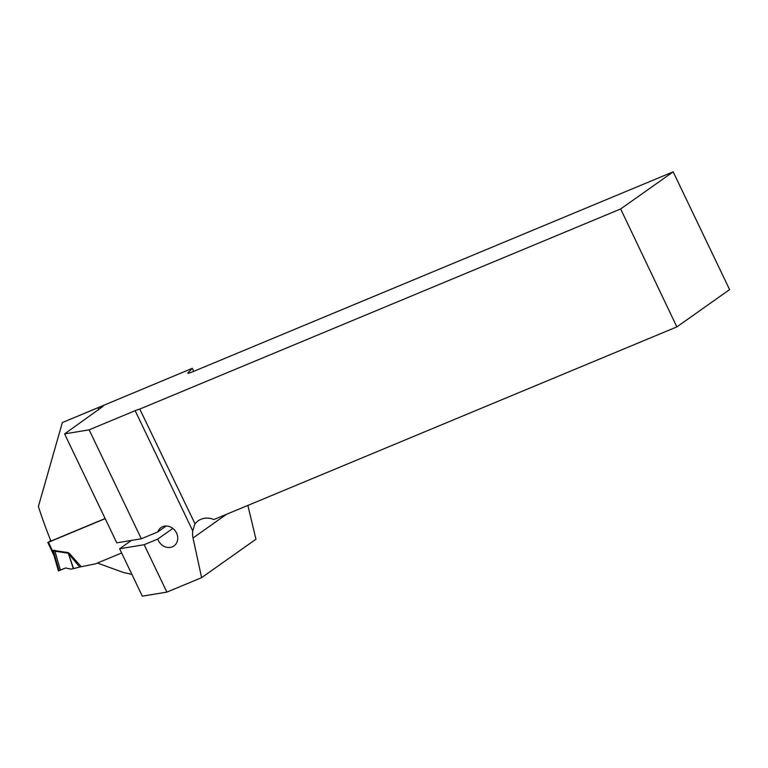 <?xml version="1.0" encoding="UTF-8"?>
<svg xmlns="http://www.w3.org/2000/svg" width="768" height="768" viewBox="0 0 768 768"><rect width="100%" height="100%" fill="white"/><g stroke="black" fill="none" stroke-linecap="round" stroke-linejoin="round"><path stroke-width="1.15" d="M131.434 540.413L119.616 548.765L142.33 596.17L166.877 592.109L201.61 577.661L255.965 539.222L247.862 505.421M97.421 563.04L122.89 572.314L131.914 574.426M105.13 518.515L50.928 541.075A238.771 115.392 67.4 0 1 38.4 506.458L62.352 422.563L98.227 407.626L103.085 406.31L64.589 433.901L89.136 429.83L135.149 410.688A10.56 0.998 154.4 0 1 139.776 409.075L620.659 208.963L676.858 326.899L213.994 519.514C208.099 517.258 202.752 517.718 197.942 520.906L194.947 523.699L139.776 409.075M193.728 371.347L192.288 368.342L62.352 422.563M192.288 368.342L188.026 372.806A10.56 0.998 154.4 0 0 187.843 373.162A10.56 0.998 154.4 0 0 193.123 371.597L673.171 171.83L620.659 208.963M676.858 326.899L729.6 289.603L673.171 171.83M89.136 429.83L141.331 538.771L116.784 542.842L64.589 433.901M141.331 538.771L157.786 531.926L166.147 526.013M172.829 528.403L157.805 539.03L144.163 544.704L119.616 548.765M157.805 539.03A11.222 9.763 -125.3 0 0 173.962 545.933A11.222 9.763 -125.3 0 0 175.459 531.139A11.222 9.763 -125.3 0 0 161.002 527.616A11.222 9.763 -125.3 0 0 157.786 531.926M201.61 577.661L193.027 537.974A19.805 17.232 54.7 0 1 192.758 530.918L194.947 523.699M144.163 544.704L166.877 592.109M50.688 540.47L48.461 542.256L105.187 518.65M47.808 542.458L53.914 555.379L52.627 551.059L53.136 550.387L68.122 552.576L69.898 553.93L68.909 554.861L73.555 568.579L79.718 567.034L68.083 553.19L53.366 550.934L54 555.59L58.435 570.95M121.632 552.96L95.549 563.818L79.718 567.034M53.136 550.387A5.28 2.554 -112.6 0 1 53.366 550.934L59.088 570.749L58.56 570.826L65.616 567.984L70.982 569.126L73.555 568.579M73.315 568.637L68.122 552.576M60.413 570.192L54.826 550.848A5.28 1.978 -80 0 0 54.864 550.234M48.461 542.256L52.627 551.059A5.28 2.16 -161.3 0 1 53.386 551.462M59.021 570.518L65.616 567.984M98.573 409.872A238.771 115.392 -112.6 0 1 98.227 407.626M193.027 537.974L226.474 514.32M192.758 530.918L135.149 410.688M69.898 553.93L81.226 566.698M54.058 555.763L53.856 555.235"/></g></svg>

